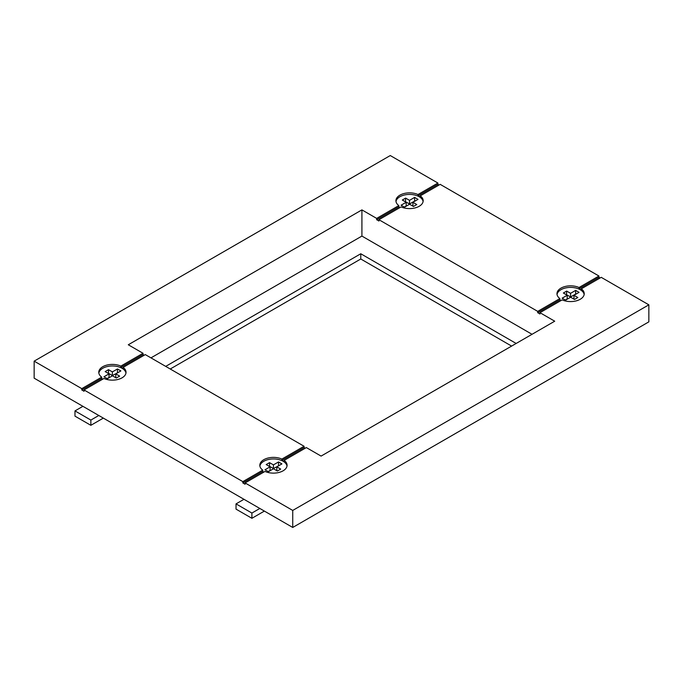 <?xml version="1.0" encoding="UTF-8"?>
<svg xmlns="http://www.w3.org/2000/svg" width="683" height="683" viewBox="0 0 683 683"><rect width="100%" height="100%" fill="white"/><g stroke="black" fill="none" stroke-linecap="round" stroke-linejoin="round"><path stroke-width="1.02" d="M401.109 206.906L378.928 219.713L537.709 311.38L559.889 298.573A13.634 7.872 0 0 1 556.961 293.699A13.634 7.872 0 0 1 564.645 286.621A13.634 7.872 0 0 1 579.03 287.517L598.948 276.017L440.168 184.35L420.258 195.85A13.634 7.872 0 0 1 423.178 200.725A13.634 7.872 0 0 1 415.495 207.803A13.634 7.872 0 0 1 401.109 206.906M399.905 207.598A13.634 7.872 0 0 1 398.838 206.906L376.657 219.713L378.928 221.019L378.928 219.713M420.258 195.85L420.258 197.156A13.634 7.872 0 0 0 419.191 196.465A13.634 7.872 0 0 0 417.987 195.85L437.905 184.35L437.905 183.044L390.266 155.545L34.15 361.145L34.15 378.169L292.734 527.455L292.734 510.432L245.095 482.932L265.013 471.432A13.634 7.872 0 0 0 279.398 472.337A13.634 7.872 0 0 0 287.082 465.251A13.634 7.872 0 0 0 284.162 460.385L306.343 447.578L321.087 456.09L554.716 321.198L539.971 312.686L539.971 314.001L537.709 312.686L537.709 311.38M395.986 201.511A13.634 7.872 180 0 1 404.968 194.877A13.634 7.872 180 0 1 419.191 196.73A13.634 7.872 180 0 1 423.11 201.511M439.032 185.008L437.905 184.35M398.838 206.906L398.838 205.592A13.634 7.872 0 0 1 395.918 200.725A13.634 7.872 0 0 1 403.602 193.639A13.634 7.872 0 0 1 417.987 194.535L417.987 195.85M376.657 219.713L376.657 218.398L398.838 205.592M150.969 357.866L361.913 236.079L532.031 334.294M361.913 236.079L361.913 209.886L376.657 218.398M537.709 312.686L559.889 299.88L559.889 298.573M559.889 299.88A13.634 7.872 0 0 0 560.956 300.58M539.971 312.686L562.152 299.88A13.634 7.872 0 0 0 576.546 300.785A13.634 7.872 0 0 0 584.23 293.699A13.634 7.872 0 0 0 581.301 288.832L581.301 290.138A13.634 7.872 0 0 0 580.234 289.447A13.634 7.872 0 0 0 579.03 288.832L598.948 277.332L598.948 276.017M557.029 294.484A13.634 7.872 180 0 1 566.011 287.859A13.634 7.872 180 0 1 580.234 289.703A13.634 7.872 180 0 1 584.161 294.484M600.084 277.99L598.948 277.332M579.03 287.517L579.03 288.832M581.301 288.832L601.219 277.332L648.85 304.831L648.85 321.855L292.734 527.455M417.987 194.535L437.905 183.044M144.164 355.254L143.029 354.597L143.029 353.282L120.848 366.097A13.634 7.872 0 0 0 106.454 365.192A13.634 7.872 0 0 0 98.77 372.278A13.634 7.872 0 0 0 101.699 377.144L81.781 388.644L34.15 361.145M143.029 353.282L128.284 344.77L361.913 209.886M101.699 377.144L101.699 378.459L81.781 389.95L81.781 388.644M245.095 482.932L245.095 484.247L242.832 482.932L242.832 481.626L84.052 389.95L84.052 391.265L81.781 389.95M101.699 378.459A13.634 7.872 0 0 0 102.766 379.15M84.052 389.95L103.97 378.459A13.634 7.872 0 0 0 118.355 379.355A13.634 7.872 0 0 0 126.039 372.278A13.634 7.872 0 0 0 123.111 367.403L123.111 368.709A13.634 7.872 0 0 0 122.044 368.017A13.634 7.872 0 0 0 120.848 367.403L143.029 354.597M98.839 373.063A13.634 7.872 180 0 1 107.82 366.43A13.634 7.872 180 0 1 122.044 368.282A13.634 7.872 180 0 1 125.971 373.063M120.848 366.097L120.848 367.403M305.207 448.227L304.072 447.578L304.072 446.264L145.291 354.597L123.111 367.403M516.16 343.464L360.778 253.76L165.713 366.378M648.85 304.831L292.734 510.432M304.072 447.578L281.891 460.385A13.634 7.872 0 0 1 283.095 460.999A13.634 7.872 0 0 1 284.162 461.691L284.162 460.385M259.89 466.037A13.634 7.872 180 0 1 268.871 459.411A13.634 7.872 180 0 1 283.095 461.264A13.634 7.872 180 0 1 287.014 466.037M263.809 472.132A13.634 7.872 0 0 1 262.742 471.432L242.832 482.932M304.072 446.264L281.891 459.07A13.634 7.872 0 0 0 267.505 458.173A13.634 7.872 0 0 0 259.822 465.251A13.634 7.872 0 0 0 262.742 470.126L242.832 481.626M281.891 459.07L281.891 460.385M262.742 471.432L262.742 470.126M273.482 468.769L277.358 471.005L280.696 469.084L276.82 466.848L281.908 463.902L278.51 461.939L273.422 464.884L269.546 462.647L266.208 464.568L270.084 466.805L264.995 469.75L268.393 471.714L273.482 468.769M268.171 471.577L270.084 470.476L270.084 466.805M278.741 465.738L273.422 468.547L269.546 466.31L269.546 462.647M273.422 468.547L273.422 464.884M278.51 465.61L278.51 461.939M277.52 470.911L276.82 470.51L276.82 466.848M251.899 518.295L251.899 513.053L236.028 503.883L236.028 509.125L251.899 518.295L264.381 511.089M251.899 513.053L259.839 508.468M243.968 499.307L236.028 503.883M511.618 346.085L360.778 258.994L170.246 368.999M360.778 253.76L360.778 258.994M90.856 425.313L90.856 420.071L74.976 410.91L74.976 416.143L90.856 425.313L103.329 418.107M90.856 420.071L98.796 415.495M82.916 406.325L74.976 410.91M112.439 375.795L116.315 378.032L119.645 376.102L115.777 373.866L120.865 370.929L117.459 368.965L112.371 371.902L108.495 369.665L105.165 371.595L109.032 373.832L103.944 376.768L107.351 378.732L112.439 375.795M107.12 378.604L109.032 377.494L109.032 373.832M117.689 372.756L112.371 375.565L108.495 373.328L108.495 369.665M112.371 375.565L112.371 371.902M117.459 372.628L117.459 368.965M116.477 377.938L115.777 377.528L115.777 373.866M573.968 295.295L577.835 297.532L574.505 299.453L570.629 297.216L565.541 300.153L562.135 298.189L567.223 295.252L563.355 293.016L566.685 291.086L570.561 293.323L575.649 290.386L579.056 292.35L573.968 295.295L573.968 298.958L574.659 299.359M565.311 300.025L567.223 298.923L567.223 295.252M566.523 294.851L566.685 291.086M566.685 294.757L570.561 296.994L570.561 293.323M570.561 296.994L575.649 294.057L575.649 290.386M412.916 202.313L416.792 204.55L413.454 206.471L409.578 204.234L404.49 207.18L401.092 205.216L406.18 202.27L402.304 200.034L405.642 198.113L409.518 200.35L414.607 197.404L418.005 199.376L412.916 202.313L412.916 205.976L413.616 206.386M404.259 207.043L406.18 205.942L406.18 202.27M405.48 201.869L405.642 198.113M405.642 201.775L409.518 204.012L409.518 200.35M409.518 204.012L414.607 201.075L414.607 197.404"/></g></svg>
